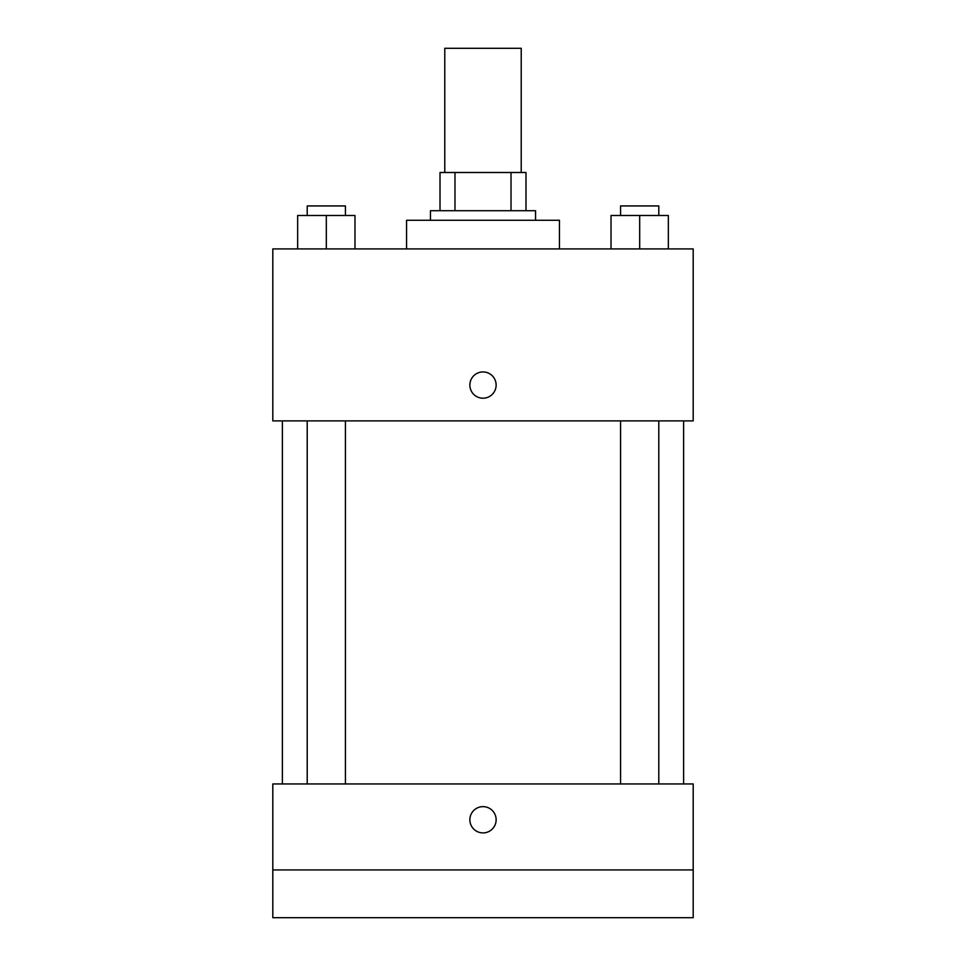 <?xml version="1.0" encoding="UTF-8"?>
<svg xmlns="http://www.w3.org/2000/svg" width="966" height="966" viewBox="0 0 966 966"><rect width="100%" height="100%" fill="white"/><g stroke="black" fill="none" stroke-linecap="round" stroke-linejoin="round"><path stroke-width="1.45" d="M521.217 172.503L521.217 48.3L444.783 48.3L444.783 172.503M454.974 210.721L454.974 172.503L440.013 172.503L440.013 210.721L440.013 172.503M454.974 172.503L525.987 172.503L525.987 210.721M511.026 210.721L511.026 172.503M430.45 220.272L430.45 210.721L535.55 210.721L535.55 220.272M559.435 248.926L559.435 220.272L406.565 220.272L406.565 248.926M272.81 248.926L693.19 248.926L693.19 420.898L272.81 420.898L272.81 248.926M483 398.209A13.138 13.138 0 0 1 471.625 378.503A13.138 13.138 0 0 1 494.375 378.503A13.138 13.138 0 0 1 483 398.209M272.81 783.945L693.19 783.945L693.19 917.7L272.81 917.7L272.81 783.945M483 832.909A13.138 13.138 0 0 1 471.625 813.203A13.138 13.138 0 0 1 494.375 813.203A13.138 13.138 0 0 1 483 832.909M272.81 869.931L693.19 869.931M611.019 248.926L611.019 215.49L668.339 215.49L668.339 248.926L668.339 215.49M639.685 248.926L639.685 215.49M658.788 215.49L658.788 205.939L620.57 205.939L620.57 215.49M297.661 248.926L297.661 215.49L354.981 215.49L354.981 248.926L354.981 215.49M326.315 248.926L326.315 215.49M345.43 215.49L345.43 205.939L307.212 205.939L307.212 215.49M683.626 783.945L683.626 420.898M282.374 783.945L282.374 420.898M620.57 420.898L620.57 783.945M658.788 420.898L658.788 783.945M345.43 783.945L345.43 420.898M307.212 783.945L307.212 420.898"/></g></svg>
